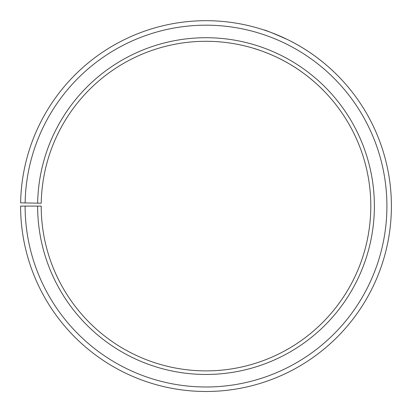 <?xml version="1.0" encoding="UTF-8"?>
<svg xmlns="http://www.w3.org/2000/svg" width="412" height="412" viewBox="0 0 412 412"><rect width="100%" height="100%" fill="white"/><g stroke="black" fill="none" stroke-linecap="round" stroke-linejoin="round"><path stroke-width="0.62" d="M25.101 206.093L20.6 206.093A185.405 185.405 0 0 0 297.768 367.19A185.405 185.405 0 0 0 300.569 46.618A185.405 185.405 0 0 0 20.626 202.853L25.127 202.931A180.904 180.904 0 0 1 298.273 50.485A180.904 180.904 0 0 1 295.543 363.281A180.904 180.904 0 0 1 25.101 206.093L41.2 206.093A164.805 164.805 0 0 0 287.571 349.288A164.805 164.805 0 0 0 290.058 64.334A164.805 164.805 0 0 0 41.226 203.214L37.657 203.152A168.369 168.369 0 0 1 291.881 61.264A168.369 168.369 0 0 1 289.337 352.389A168.369 168.369 0 0 1 37.631 206.093M25.127 202.931L37.657 203.152M259.766 50.3L252.87 48.091C252.391 47.952 271.992 53.282 290.867 64.818C309.906 76.05 323.847 90.877 323.502 90.532M300.523 46.592C319.949 57.896 334.807 72.718 334.42 72.363C334.802 72.728 320.49 58.406 301.517 47.179C282.632 35.659 263.299 29.767 263.788 29.922C264.834 29.824 272.785 33.058 287.653 39.634"/></g></svg>

